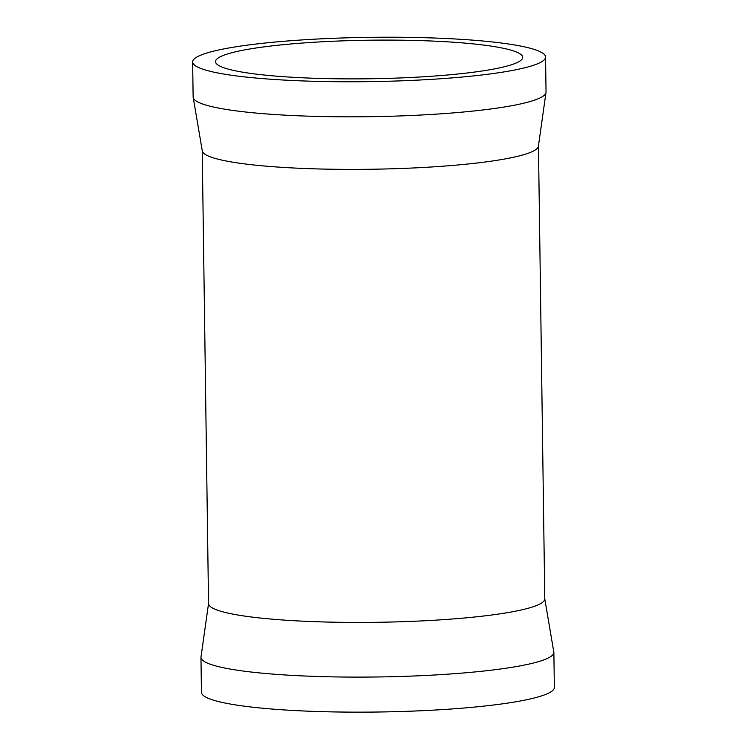 <?xml version="1.0" encoding="UTF-8"?>
<svg xmlns="http://www.w3.org/2000/svg" width="747" height="747" viewBox="0 0 747 747"><rect width="100%" height="100%" fill="white"/><g stroke="black" fill="none" stroke-linecap="round" stroke-linejoin="round"><path stroke-width="1.12" d="M553.863 652.355L554.358 687.408A176.469 22.149 179.2 0 1 441.58 709.65A176.469 22.149 179.2 0 1 201.447 692.329L200.962 657.285A176.469 22.149 179.2 0 1 201.083 656.398L208.544 603.548A168.131 21.103 179.2 0 0 437.331 620.047A168.131 21.103 179.2 0 0 544.778 598.851L553.714 651.477A176.469 22.149 179.2 0 1 553.863 652.355A176.469 22.149 179.2 0 1 441.085 674.606A176.469 22.149 179.2 0 1 200.962 657.285M424.52 76.717A153.602 19.282 179.2 0 1 215.51 61.637A153.602 19.282 179.2 0 1 368.831 40.217A153.602 19.282 179.2 0 1 522.685 57.351A153.602 19.282 179.2 0 1 424.52 76.717M432.774 79.275A176.469 22.149 179.2 0 1 192.642 61.964A176.469 22.149 179.2 0 1 368.794 37.35A176.469 22.149 179.2 0 1 545.553 57.033A176.469 22.149 179.2 0 1 432.774 79.275M545.553 57.033L546.038 92.077A176.469 22.149 179.2 0 1 545.917 92.964A176.469 22.149 179.2 0 1 433.26 114.328A176.469 22.149 179.2 0 1 193.286 97.894A176.469 22.149 179.2 0 1 193.137 97.007L192.642 61.964M544.778 598.851L538.456 145.814A168.131 21.103 179.2 0 1 431 167.011A168.131 21.103 179.2 0 1 202.222 150.511L208.544 603.548M202.222 150.511L193.286 97.894M538.456 145.814L545.917 92.964"/></g></svg>
